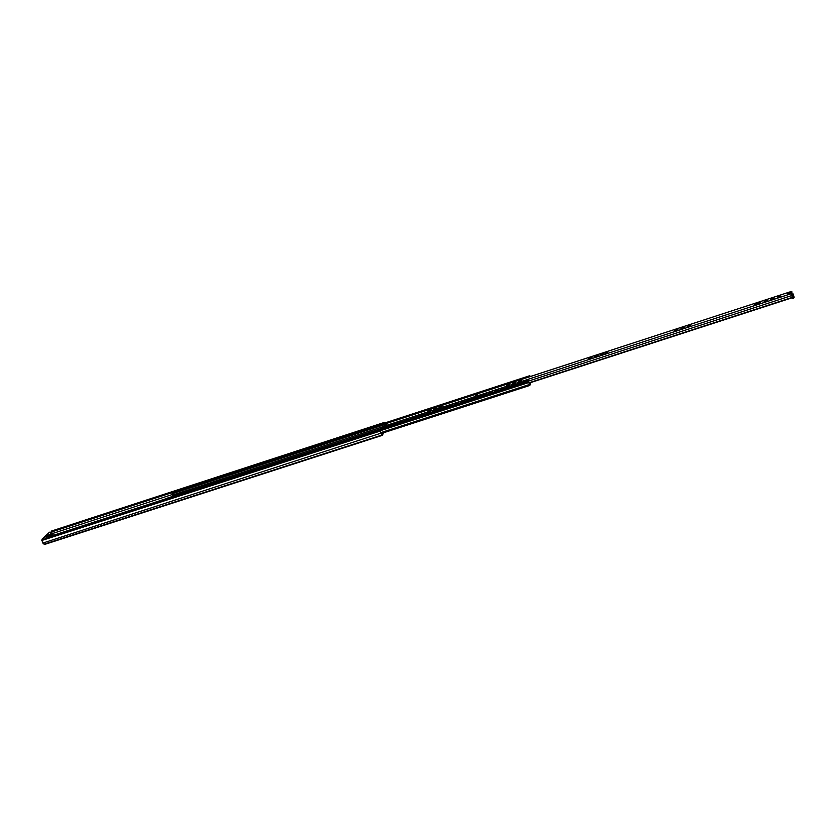 <?xml version="1.0" encoding="UTF-8"?>
<svg xmlns="http://www.w3.org/2000/svg" width="836" height="836" viewBox="0 0 836 836"><rect width="100%" height="100%" fill="white"/><g stroke="black" fill="none" stroke-linecap="round" stroke-linejoin="round"><path stroke-width="1.25" d="M383.766 432.714L382.198 435.389L379.722 430.226L381.916 434.678M49.481 532.271L42.239 538.927L42.322 539.753M42.239 539.575L42.803 538.739L42.239 538.927M49.334 532.313L42.803 538.739M49.888 532.135L51.205 534.089M379.722 430.226L41.81 539.92L42.835 543.076L44.674 544.414L382.083 435.378M182.279 489.018L51.247 531.748L51.247 531.132L384.236 422.473L384.738 423.006M186.271 487.712L187.065 487.451M191.057 486.155L191.852 485.894M195.864 484.587L196.659 484.326M200.682 483.009L201.486 482.748M205.51 481.442L206.314 481.17M206.304 481.202L211.299 479.404M211.592 479.185L216.022 478.004M216.012 478.035L220.892 476.415M224.957 475.099L225.908 474.649M229.858 473.5L230.684 473.228M234.77 471.901L235.595 471.629M239.692 470.292L240.643 469.842M240.946 469.613L245.585 468.233M245.888 467.993L250.413 466.791M250.403 466.822L255.502 465.004M255.816 464.764L260.477 463.384M264.51 462.193L265.367 461.921M269.516 460.563L270.373 460.281M274.542 458.922L275.504 458.483M275.828 458.232L280.436 456.999M284.616 455.641L285.588 455.202M289.684 453.99L290.552 453.697M294.763 452.328L295.735 451.9M299.852 450.667L300.73 450.385M304.952 449.005L305.924 448.577M310.072 447.333L311.055 446.905M315.203 445.661L316.102 445.369M320.355 443.979L321.337 443.561M325.517 442.296L326.416 442.004M330.701 440.603L331.599 440.311M335.894 438.91L336.877 438.503M341.098 437.218L342.008 436.925M346.323 435.514L347.233 435.211M351.559 433.8L352.541 433.393M352.907 433.09L357.724 431.794M357.714 431.825L363.002 430.07M362.991 430.101L368.289 428.345M372.657 426.924L373.587 426.621M373.577 426.653L378.907 424.887M383.296 423.455L384.351 423.131L384.236 422.473M51.247 531.748L52.658 533.776M382.961 432.975L382.282 435.305M48.237 535.176L46.116 537.109L46.576 538.374M52.658 533.932L53.807 536.022L52.699 533.89M51.362 536.817L50.787 535.688L49.794 535.761L50.965 535.521M53.546 536.116L52.511 534.068L51.466 534.194L52.731 533.817M52.689 533.985L53.734 536.054M47.976 536.2L52.49 534.1M50.411 535.855L50.85 536.984M52.511 534.152L53.504 536.127M50.965 535.604L51.55 536.754M54.486 535.803L53.817 535.98M530.097 382.763L529.993 384.257L528.289 381.143L529.878 385.427L528.54 381.686L530.212 384.811L530.212 382.721M172.446 492.258L172.059 493.418L173.073 496.26M174.891 496.72L166.573 499.416L166.96 498.277M380.882 433.215L42.835 543.076M530.233 376.555L529.836 375.688L529.857 376.67M384.476 427.572L385.835 427.133L384.832 427.28M387.549 426.569L386.66 426.276L387.434 426.611M386.608 426.391L382.857 427.781M382.784 428.126L383.222 427.489M386.66 426.276L383.275 427.374M389.2 422.514L385.156 423.831M388.75 422.608L385.459 423.622M392.972 424.813L392.074 424.51L392.857 424.845M392.032 424.625L388.27 426.026M388.186 426.36L388.635 425.733M392.074 424.51L388.688 425.618M394.582 420.759L390.516 422.086M394.132 420.853L390.83 421.877M396.483 423.58L395.668 423.758M398.406 423.047L397.518 422.744L398.291 423.079M397.466 422.859L393.693 424.27M393.62 424.604L394.07 423.967M397.518 422.744L394.111 423.852M399.974 419.003L395.898 420.33M399.524 419.097L396.212 420.121M401.949 421.804L401.113 421.992M403.861 421.271L402.973 420.968L403.746 421.302M402.921 421.083L399.127 422.504M399.054 422.828L399.514 422.19M402.973 420.968L399.556 422.075M405.387 417.237L401.301 418.564M404.938 417.331L401.614 418.355M407.435 420.038L406.578 420.215M409.337 419.494L408.438 419.191L409.222 419.526M408.396 419.306L404.593 420.738M404.519 421.062L404.969 420.414M408.438 419.191L405.021 420.299M410.81 415.471L406.714 416.809M410.361 415.565L407.027 416.589M412.942 418.251L412.054 418.439M414.823 417.707L413.925 417.404L414.708 417.749M413.883 417.519L410.058 418.961M409.995 419.275L410.445 418.637M413.925 417.404L410.497 418.522M416.255 413.695L412.148 415.032M415.805 413.789L412.461 414.823M418.47 416.474L417.54 416.652M420.32 415.92L419.432 415.617L420.215 415.952M419.379 415.732L415.544 417.185M415.482 417.498L415.941 416.85M419.432 415.617L415.983 416.736M417.822 416.527L417.268 416.913M421.71 411.918L417.592 413.256M421.271 412.012L417.906 413.047M422.713 415.147L424.103 414.698L423.047 414.865M425.848 414.133L424.949 413.83L425.733 414.165M424.907 413.945L421.051 415.398M420.989 415.701L421.448 415.064M424.949 413.83L421.49 414.949M427.186 410.131L423.058 411.479M426.747 410.225L423.371 411.27M429.579 412.89L428.586 413.068M431.376 412.326L430.477 412.023L431.271 412.367M430.435 412.138L426.569 413.611M426.517 413.914L426.977 413.266M430.477 412.023L427.018 413.151M432.682 408.344L428.858 409.483M432.233 408.438L428.795 409.556M433.779 411.552L435.18 411.093L434.124 411.26M436.935 410.528L436.026 410.225L436.831 410.56M435.995 410.34L432.107 411.814M432.055 412.106L432.515 411.469M436.026 410.225L432.557 411.354M438.189 406.547L434.03 407.905M437.74 406.651L434.344 407.686M439.339 409.745L440.739 409.285L439.673 409.462M442.495 408.72L441.596 408.417L442.401 408.752M441.554 408.522L437.667 410.016M437.604 410.309L438.074 409.661M441.596 408.417L438.116 409.546M443.707 404.749L439.537 406.108M443.258 404.843L439.861 405.888M444.919 407.926L446.32 407.477L445.254 407.654M448.086 406.902L447.176 406.599L447.981 406.933M447.145 406.714L443.237 408.208M443.174 408.49L443.655 407.843M447.176 406.599L443.686 407.728M449.245 402.942L445.065 404.31M448.807 403.046L445.389 404.091M450.51 406.108L451.921 405.659L450.844 405.836M453.687 405.084L452.778 404.781L453.582 405.115M452.746 404.885L448.817 406.4M448.765 406.683L449.245 406.024M452.778 404.781L449.277 405.92M454.805 401.134L450.614 402.503M454.356 401.228L450.928 402.283M456.122 404.29L457.532 403.83L456.446 404.018M459.309 403.255L458.4 402.952L459.204 403.286M458.358 403.067L454.418 404.593M454.376 404.854L454.847 404.206M458.4 402.952L454.888 404.091M460.375 399.315L456.174 400.684M459.925 399.42L456.498 400.475M461.754 402.461L463.165 402.001L462.068 402.189M464.941 401.426L464.032 401.123L464.847 401.458M464.001 401.228L460.04 402.764M459.999 403.036L460.479 402.377M464.032 401.123L460.511 402.262M465.965 397.497L461.744 398.876M465.516 397.591L462.068 398.657M467.397 400.632L468.808 400.162L467.711 400.36M470.595 399.587L469.686 399.284L470.49 399.618M469.654 399.399L465.683 400.946M465.631 401.196L466.112 400.548M469.686 399.284L466.154 400.434M471.567 395.668L467.334 397.048M471.128 395.762L467.658 396.828M474.461 398.333L473.364 398.521M476.259 397.748L475.35 397.445L476.165 397.779M475.318 397.549L471.337 399.106M471.285 399.357L471.776 398.709M475.35 397.445L471.807 398.594M477.189 393.84L472.946 395.219M476.739 393.934L473.27 395M478.725 396.943L480.157 396.483L479.038 396.682M481.944 395.898L481.034 395.595L481.849 395.93M481.003 395.7L477.001 397.278M476.959 397.518L477.45 396.86M481.034 395.595L477.481 396.745M482.832 392L478.579 393.39M482.382 392.094L478.903 393.171M484.42 395.094L485.852 394.623L484.723 394.832M487.649 394.049L486.73 393.735L487.555 394.08M486.709 393.85L482.685 395.428M482.654 395.668L483.135 395.01M486.73 393.735L483.166 394.895M488.485 390.161L484.211 391.551M488.036 390.255L484.546 391.332M491.558 392.774L490.429 392.983M493.365 392.188L492.456 391.875L493.282 392.22M492.425 391.99L488.391 393.589M488.36 393.819L488.851 393.15M492.456 391.875L488.872 393.045M494.149 388.312L489.875 389.701M493.71 388.406L490.199 389.482M495.863 391.373L497.305 390.914L496.156 391.123M499.102 390.318L498.193 390.015L499.019 390.349M498.162 390.13L494.118 391.729M494.076 391.959L494.578 391.29M498.193 390.015L494.599 391.185M499.844 386.462L495.549 387.852M499.395 386.556L495.884 387.632M501.61 389.513L503.053 389.043L501.893 389.262M504.86 388.458L503.941 388.144L504.777 388.479M503.92 388.259L499.855 389.879M499.823 390.088L500.315 389.43M503.941 388.144L500.346 389.315M505.55 384.602L501.245 386.002M505.101 384.696L501.579 385.783M507.368 387.643L508.821 387.162L507.651 387.392M510.629 386.577L509.709 386.274L510.545 386.608M509.688 386.378L505.613 388.008M505.581 388.217L506.083 387.549M509.709 386.274L506.104 387.444M511.266 382.731L506.95 384.142M510.827 382.825L507.285 383.923M513.147 385.762L514.6 385.291L513.429 385.511M516.418 384.696L515.498 384.393L516.334 384.727M515.478 384.497L511.381 386.148M511.35 386.347L511.851 385.678M515.498 384.393L511.883 385.563M517.014 380.861L512.677 382.271M516.564 380.955L513.011 382.052M518.947 383.881L520.41 383.4L519.219 383.63M522.228 382.815L521.309 382.501L522.145 382.836M521.288 382.606L517.17 384.267M517.15 384.455L517.651 383.787M521.309 382.501L517.672 383.682M522.772 378.99L518.424 380.401M522.322 379.084L518.759 380.181M524.757 381.989L526.22 381.509L525.039 381.749M528.049 380.913L527.129 380.61L527.965 380.944M527.108 380.714L522.981 382.386M522.96 382.575L523.461 381.906M527.129 380.61L523.482 381.791M528.54 377.109L524.182 378.52M528.101 377.203L524.517 378.3M760.018 303.207L755.169 304.764M436.183 408.543L433.309 409.368L435.107 408.072L436.507 408.292L434.49 409.285M430.655 410.34L427.781 411.166L429.589 409.87L431.042 409.598L430.948 410.142L428.941 411.082M441.732 406.735L438.984 407.623L440.635 406.275L442.108 405.993L442.025 406.526L440.018 407.477M515.289 382.595L512.52 383.682L512.74 382.992L515.812 382.094L513.576 383.431M509.093 384.759L507.807 385.26M521.068 380.714L518.299 381.801L518.508 381.111L521.58 380.213L519.365 381.55M597.677 355.342L598.252 355.666L596.705 356.491L594.804 356.794L595.086 356.178L597.677 355.342L596.058 356.512M591.898 357.86L590.049 358.466M603.947 353.941L602.077 354.548M683.315 328.067L682.145 328.464M677.045 330.105L675.875 330.513M689.616 326.019L688.446 326.416M773.321 298.776L772.098 299.173M766.758 300.918L765.536 301.305M779.904 296.634L778.671 297.031M606.069 353.409L605.849 352.343L607.741 351.726L607.626 353.043L605.797 353.638M605.734 353.659L605.849 352.343M476.112 395.71L476.008 394.644L477.774 394.07L477.21 395.491L475.569 396.024M475.433 396.065L476.008 394.644M760.321 302.684L760.332 302.695C758.712 304.21 756.81 304.816 754.615 304.534C756.214 303.029 758.116 302.413 760.321 302.684M787.418 293.864L789.926 293.143L787.418 293.864M383.693 424.343L382.136 426.799L382.386 428.251M792.706 298.368L790.281 291.806L383.536 424.395M384.341 425.106L386.399 424.416L384.341 425.106M592.013 357.369L588.784 358.738L592.013 357.369M684.162 327.367L680.859 328.757L682.364 327.524L684.162 327.367M690.452 325.319L687.15 326.709L688.655 325.476L690.452 325.319M767.594 300.197L766.016 301.378L764.083 301.253L767.594 300.197M780.74 295.913L779.173 297.104L777.208 296.989L780.74 295.913M774.157 298.055L772.579 299.246L770.635 299.121L774.157 298.055M677.881 329.415L674.589 330.795L676.105 329.572L677.881 329.415M604.052 353.45L600.823 354.819L602.432 353.565L604.052 353.45M509.761 384.152L506.595 385.5L509.761 384.152M434.302 409.128L434.177 408.595M434.919 408.187L435.169 408.794L434.344 409.013M428.784 410.925L428.659 410.392M429.694 410.622L428.826 410.81M439.84 407.331L439.705 406.787M440.739 407.027L439.882 407.216M513.273 383.4L513.147 382.878M514.171 383.118L513.314 383.306M507.525 385.281L507.4 384.748M508.131 384.33L508.372 384.957L507.567 385.177M519.041 381.529L518.916 380.997M519.929 381.247L519.083 381.425M595.629 356.596L595.514 356.052M596.235 355.634L596.476 356.282L595.671 356.491M589.631 358.55L589.516 358.007M590.509 358.268L589.673 358.445M601.648 354.631L601.533 354.088M602.526 354.36L601.69 354.537M681.58 328.621L681.486 328.046M682.458 328.339L681.643 328.506M683.221 328.088L683.002 327.451L684.235 327.796M675.31 330.659L675.216 330.084M676.199 330.377L675.373 330.544M676.951 330.095L677.954 329.833M687.861 326.583L687.767 325.998M688.739 326.291L687.923 326.458M689.501 326.04L689.282 325.403L690.484 325.538M771.367 299.434L771.314 298.797M772.182 298.891L771.461 299.267M773.969 298.567L773.007 298.64M764.815 301.556L764.762 300.929M765.682 301.19L764.919 301.399M767.417 300.699L766.455 300.772M777.929 297.292L777.888 296.655M778.755 296.749L778.034 297.125M780.542 296.425L779.58 296.498M792.497 297.668L529.313 383.013L792.486 297.616M792.141 296.581L791.922 295.871M792.716 298.41L793.583 298.337L791.128 291.639M384.393 425.158C386.222 424.73 386.525 424.521 385.291 424.521L384.685 425.263M382.042 433.267L381.529 434.166M174.128 496.688L171.213 497.556M180.827 489.3L177.838 490.272M186.292 487.733L182.708 488.611M179.73 495.152L175.748 496.197M178.967 495.111L176.041 495.988M174.86 496.688L175.936 496.093M185.602 487.743L182.614 488.715M191.078 486.165L187.494 487.054M184.578 493.574L180.586 494.63M183.815 493.543L180.879 494.421M179.698 495.121L180.785 494.525M190.389 486.176L187.389 487.158M195.885 484.598L192.28 485.486M189.448 491.996L185.446 493.052M188.675 491.965L185.728 492.843M195.196 484.608L192.186 485.591M200.703 483.03L197.087 483.919M194.328 490.408L190.305 491.474M193.555 490.377L190.598 491.255M200.013 483.041L196.993 484.023M205.531 481.452L201.915 482.341M199.219 488.82L195.185 489.896M198.445 488.788L195.478 489.677M204.841 481.463L201.821 482.456M204.12 487.231L200.086 488.308M203.347 487.2L200.379 488.088M209.679 479.885L206.649 480.878M209.042 485.632L204.987 486.709M208.268 485.601L205.29 486.489M214.538 478.307L211.498 479.289M213.974 484.034L209.909 485.12M213.201 484.002L210.212 484.89M219.408 476.719L216.357 477.711M224.988 475.109L221.321 476.008M218.917 482.424L214.842 483.521M218.144 482.393L215.145 483.292M213.943 484.002L215.051 483.396M224.288 475.12L221.237 476.112M229.879 473.51L226.211 474.42M223.881 480.815L219.795 481.912M223.107 480.784L220.098 481.682M229.179 473.521L226.117 474.524M234.791 471.912L231.112 472.821M228.855 479.206L224.759 480.303M228.165 479.059L228.688 479.258M228.082 479.164L225.062 480.073M234.09 471.922L231.018 472.925M239.713 470.302L236.024 471.222M234.571 477.304L229.733 478.683M233.066 477.544L230.036 478.453M239.012 470.313L235.94 471.316M239.577 475.684L234.717 477.074M238.155 475.82L238.678 476.008M238.072 475.924L235.031 476.833M243.955 468.703L240.862 469.717M244.593 474.054L239.723 475.444M243.171 474.19L243.694 474.378M243.088 474.294L240.036 475.203M248.898 467.094L245.805 468.097M248.888 472.695L244.739 473.824M248.198 472.549L248.731 472.748M248.114 472.664L245.052 473.573M253.872 465.474L250.758 466.488M253.935 471.055L249.776 472.183M253.245 470.919L253.778 471.107M253.162 471.023L250.089 471.943M258.846 463.844L255.732 464.868M264.531 462.214L260.801 463.134M258.993 469.414L254.813 470.553M258.303 469.278L258.836 469.466M258.219 469.383L255.137 470.302M263.842 462.224L260.717 463.238M269.547 460.573L265.796 461.503M264.071 467.773L259.881 468.912M263.371 467.627L263.904 467.826M263.288 467.732L260.205 468.662M258.961 469.393L260.121 468.766M268.847 460.584L265.712 461.608M274.563 458.943L270.801 459.873M269.15 466.122L264.949 467.261M268.46 465.976L268.993 466.164M268.377 466.08L265.273 467.01M273.863 458.954L270.728 459.978M274.26 464.461L270.038 465.61M273.56 464.314L274.103 464.513M273.476 464.429L270.373 465.359M278.9 457.302L275.744 458.337M284.648 455.651L280.865 456.592M279.37 462.799L275.149 463.959M278.67 462.663L279.214 462.851M278.597 462.768L275.472 463.698M283.947 455.662L280.791 456.686M289.705 454L285.922 454.941M284.501 461.138L280.259 462.298M283.801 460.991L284.344 461.19M283.728 461.096L280.593 462.036M289.005 454.011L285.839 455.045M294.784 452.349L290.98 453.29M289.653 459.466L285.389 460.636M288.953 459.319L289.496 459.518M288.869 459.424L285.734 460.364M294.084 452.349L290.907 453.394M299.873 450.688L296.069 451.628M294.805 457.794L290.541 458.964M294.105 457.647L294.659 457.835M294.032 457.752L290.876 458.692M299.173 450.698L295.986 451.733M304.983 449.016L301.159 449.967M300.761 455.819L295.704 457.292M299.278 455.965L299.831 456.163M299.204 456.069L296.048 457.02M304.283 449.026L301.085 450.071M310.104 447.354L306.269 448.305M305.171 454.429L300.876 455.61M304.471 454.282L305.025 454.47M304.398 454.387L301.221 455.338M309.393 447.354L306.195 448.399M315.235 445.672L311.389 446.633M310.375 452.736L306.07 453.927M309.675 452.589L310.229 452.788M309.602 452.694L306.415 453.645M314.535 445.682L311.326 446.727M320.387 444L316.53 444.951M315.6 451.043L311.274 452.245M314.89 450.897L315.444 451.085M314.817 451.001L311.629 451.962M319.676 444L316.457 445.055M325.549 442.317L321.682 443.268M320.836 449.34L316.499 450.552M320.125 449.193L320.679 449.392M320.052 449.298L316.854 450.259M324.838 442.317L321.62 443.373M330.722 440.624L326.855 441.586M326.082 447.636L321.735 448.848M325.371 447.49L325.935 447.688M325.298 447.594L322.09 448.556M330.021 440.635L326.782 441.69M335.915 438.931L332.038 439.893M331.349 445.933L326.98 447.155M330.638 445.787L331.202 445.975M330.565 445.891L327.346 446.852M326.05 447.615L327.273 446.957M335.215 438.942L331.965 439.997M341.119 437.228L337.232 438.2M336.626 444.209L332.247 445.442M335.915 444.073L336.48 444.261M335.842 444.177L332.613 445.139M340.419 437.238L337.159 438.304M346.344 435.525L342.446 436.496M341.924 442.495L337.525 443.728M341.203 442.349L341.778 442.537M341.14 442.453L337.901 443.425M345.644 435.535L342.373 436.601M351.58 433.821L347.671 434.793M347.233 440.771L342.823 442.014M346.512 440.624L347.086 440.812M346.449 440.729L343.199 441.701M350.88 433.832L347.609 434.898M352.562 439.046L348.142 440.29M351.841 438.9L352.416 439.088M351.778 439.005L348.507 439.976M356.126 432.118L352.844 433.184M357.902 437.312L353.461 438.566M357.181 437.165L357.756 437.353M357.118 437.27L353.837 438.252M361.392 430.394L358.101 431.47M364.078 435.263L357.745 437.207M362.531 435.42L363.117 435.619M362.479 435.525L359.187 436.517M366.68 428.669L363.378 429.746M372.678 426.935L368.728 427.927M368.634 433.821L364.162 435.096M367.903 433.685L368.488 433.874M367.85 433.779L364.548 434.772M371.978 426.945L368.666 428.022M379.419 430.321L369.543 433.361M373.295 431.93L373.88 432.118M373.232 432.034L369.93 433.027M377.287 425.21L373.964 426.297M383.316 423.465L379.345 424.458M378.698 430.174L379.283 430.362M378.635 430.279L375.322 431.271M373.859 431.982L375.26 431.376M382.616 423.476L379.283 424.563M44.078 544.226L381.801 435.096L381.791 434.542M166.625 498.517L53.462 535.28M166.427 499.008L54.424 535.374M41.8 540.474L380.098 431.115M172.655 494.421L52.605 533.493M529.731 376.001L51.623 531.936M46.659 538.342L46.011 537.391M50.348 536.012L46.116 537.109M52.919 536.315L51.863 534.214M48.415 535.019L51.748 533.932M51.466 534.194L50.055 534.612C47.495 535.751 46.983 536.231 48.54 536.033L50.076 535.489M51.916 536.639L51.017 534.35M51.32 536.837L50.756 535.719M49.794 535.761L46.45 536.848M50.055 534.612L50.212 535.448L48.54 536.033M530.191 383.087L529.47 383.316M530.233 383.39L529.627 383.588M528.373 380.84L166.813 498.319M528.289 381.143L166.489 498.674M528.425 381.791L379.272 430.226M369.564 433.309L368.477 433.727M364.193 435.044L363.106 435.472M353.429 438.607L352.405 438.942M348.163 440.238L347.076 440.676M342.854 441.962L341.767 442.401M337.493 443.791L336.48 444.115M332.279 445.389L331.192 445.828M327.012 447.103L325.925 447.542M321.682 448.922L320.679 449.245M316.447 450.625L315.444 450.949M311.222 452.318L310.229 452.642M306.101 453.875L305.025 454.324M300.814 455.693L299.831 456.017M295.641 457.376L294.659 457.689M290.479 459.048L289.496 459.372M285.327 460.72L284.355 461.044M280.196 462.392L279.224 462.705M275.18 463.907L274.103 464.367M269.965 465.715L269.004 466.018M264.876 467.366L263.915 467.679M259.797 469.017L258.846 469.32M254.74 470.658L253.789 470.961M249.682 472.298L248.741 472.601M244.655 473.928L243.715 474.231M239.629 475.559L238.699 475.862M234.623 477.189L233.693 477.492M229.639 478.809L228.709 479.112M224.654 480.418L223.734 480.721M219.69 482.038L218.771 482.33M214.747 483.636L213.828 483.94M209.805 485.246L208.895 485.538M204.883 486.845L203.974 487.137M199.971 488.433L199.072 488.726M195.081 490.021L194.182 490.314M190.2 491.61L189.302 491.902M185.331 493.188L184.432 493.48M180.471 494.766L179.583 495.058M175.633 496.333L174.745 496.626M170.805 497.901L166.51 499.301M528.467 381.895L379.387 430.3M369.449 433.518L368.592 433.8M358.717 437.009L357.871 437.28M353.367 438.743L352.52 439.015M348.037 440.467L347.201 440.75M342.729 442.192L341.893 442.463M337.43 443.916L336.594 444.188M332.143 445.63L331.317 445.901M321.62 449.047L320.794 449.319M316.384 450.75L315.559 451.012M311.159 452.443L310.344 452.704M305.955 454.136L305.14 454.397M295.578 457.501L294.774 457.762M290.416 459.183L289.611 459.434M285.264 460.855L284.47 461.106M280.133 462.517L279.339 462.778M275.013 464.179L274.218 464.44M269.903 465.84L269.119 466.091M264.813 467.491L264.03 467.742M254.677 470.783L253.904 471.034M249.63 472.424L248.856 472.674M229.576 478.934L228.824 479.174M224.602 480.543L223.849 480.794M219.638 482.153L218.886 482.403M209.752 485.361L209.01 485.611M204.83 486.96L204.089 487.2M199.919 488.558L199.187 488.799M195.028 490.147L194.297 490.387M190.148 491.735L189.417 491.965M185.279 493.313L184.547 493.543M528.76 382.543L380.056 430.791M529.47 384.487L380.589 432.714M529.846 385.417L381.111 433.55L529.878 385.427M529.815 375.709L172.341 492.299M383.463 424.531L172.059 493.418M383.348 424.719L172.122 493.543M383.128 425.106L172.268 493.783M382.094 426.966L172.833 495.037M386.054 427.06L384.152 427.677M391.478 425.294L389.566 425.911M396.912 423.528L395 424.155M402.356 421.762L400.444 422.379M407.832 419.985L405.909 420.602M413.318 418.199L411.385 418.826M418.815 416.412L416.882 417.039M424.333 414.625L422.389 415.252M429.861 412.827L427.917 413.454M435.41 411.019L433.466 411.657M440.98 409.212L439.025 409.849M446.56 407.393L444.595 408.031M452.161 405.575L450.196 406.212M457.773 403.757L455.798 404.394M463.405 401.928L461.43 402.565M469.059 400.089L467.073 400.737M474.723 398.25L472.727 398.897M480.407 396.4L478.411 397.048M486.103 394.55L484.096 395.198M491.819 392.69L489.812 393.338M497.556 390.83L495.539 391.478M503.303 388.959L501.286 389.618M509.072 387.089L507.044 387.747M514.861 385.208L512.823 385.866M520.661 383.316L518.623 383.985M526.481 381.425L524.444 382.094M606.058 353.325L607.647 352.802M605.943 352.907L607.688 352.332M476.102 395.627L477.314 395.229M476.018 395.209L477.513 394.728M791.211 293.708L382.136 426.799M435.368 408.741L435.107 408.072M435.755 408.616L435.483 407.947M434.02 408.616L434.229 409.138M429.652 410.591L429.401 409.974M429.861 410.539L429.589 409.87M430.237 410.413L429.965 409.745M428.502 410.413L428.722 410.936M440.697 406.996L440.457 406.38M440.906 406.944L440.635 406.275M441.293 406.818L441.021 406.15M439.558 406.808L439.767 407.341M514.13 383.087L513.889 382.46M514.328 383.034L514.067 382.355M514.725 382.909L514.464 382.219M512.98 382.898L513.189 383.431M508.581 384.905L508.319 384.226M508.978 384.779L508.716 384.09M507.233 384.769L507.431 385.302M519.898 381.216L519.658 380.579M520.096 381.164L519.835 380.474M520.494 381.028L520.232 380.338M518.748 381.017L518.947 381.55M596.664 356.23L596.413 355.53M597.082 356.094L596.831 355.394M595.326 356.073L595.525 356.627M590.477 358.236L590.237 357.589M590.665 358.184L590.415 357.484M591.083 358.048L590.833 357.348M589.328 358.027L589.526 358.581M602.484 354.318L602.254 353.68M602.683 354.276L602.432 353.565M603.101 354.14L602.85 353.429M601.345 354.119L601.544 354.673M682.427 328.297L682.197 327.639M682.615 328.255L682.364 327.524M683.054 328.109L682.803 327.388M681.288 328.078L681.486 328.673M676.167 330.335L675.937 329.677M676.355 330.293L676.105 329.572M676.784 330.147L676.543 329.426M675.018 330.126L675.227 330.711M688.707 326.249L688.488 325.591M688.895 326.207L688.655 325.476M689.334 326.061L689.094 325.34M687.568 326.04L687.767 326.625M772.412 299.016L772.182 298.274M772.872 298.87L772.631 298.128M765.87 301.148L765.63 300.406M766.319 301.002L766.079 300.26M778.985 296.885L778.744 296.132M779.445 296.728L779.204 295.986M791.828 295.547L528.582 381.059M792.403 297.355L529.188 382.731M758.147 303.458L756.779 303.907M792.591 298.013L794.169 297.282L793.583 298.306M791.587 294.784L793.155 294.053L794.158 297.282L793.05 293.854M790.323 291.868L792.162 292.015L790.333 291.9M793.155 294.053L791.253 293.823M787.47 293.875L789.895 293.185L787.543 293.938M49.961 532.104L49.408 532.281M382.198 435.389L44.674 544.414M46.189 537.025L48.3 535.05M51.822 533.89L48.352 535.019M46.513 538.394L46.032 537.433M48.572 536.012L47.882 536.221M51.027 535.542L51.623 536.733M528.394 380.808L166.876 498.277M529.836 375.688L172.394 492.258M526.21 381.519L524.789 381.979L526.21 381.519M520.389 383.41L518.978 383.87M514.589 385.291L513.179 385.751M508.8 387.172L507.4 387.632M503.032 389.043L501.631 389.503M497.284 390.914L495.884 391.373M485.841 394.634L484.452 395.083M480.146 396.483L478.756 396.933M468.797 400.172L467.418 400.622M463.154 402.001L461.775 402.45M457.522 403.83L456.142 404.279M451.91 405.659L450.531 406.108M446.32 407.477L444.94 407.926M440.739 409.285L439.36 409.734M435.169 411.093L433.8 411.542M424.009 414.687L422.734 415.137M391.039 425.346L389.9 425.806M385.605 427.102L384.487 427.572M605.755 353.607L607.626 353.001M475.485 396.003L477.231 395.438M790.281 291.806L383.599 424.333M794.169 297.282L793.019 298.515M386.316 424.531L384.518 425.273"/></g></svg>
